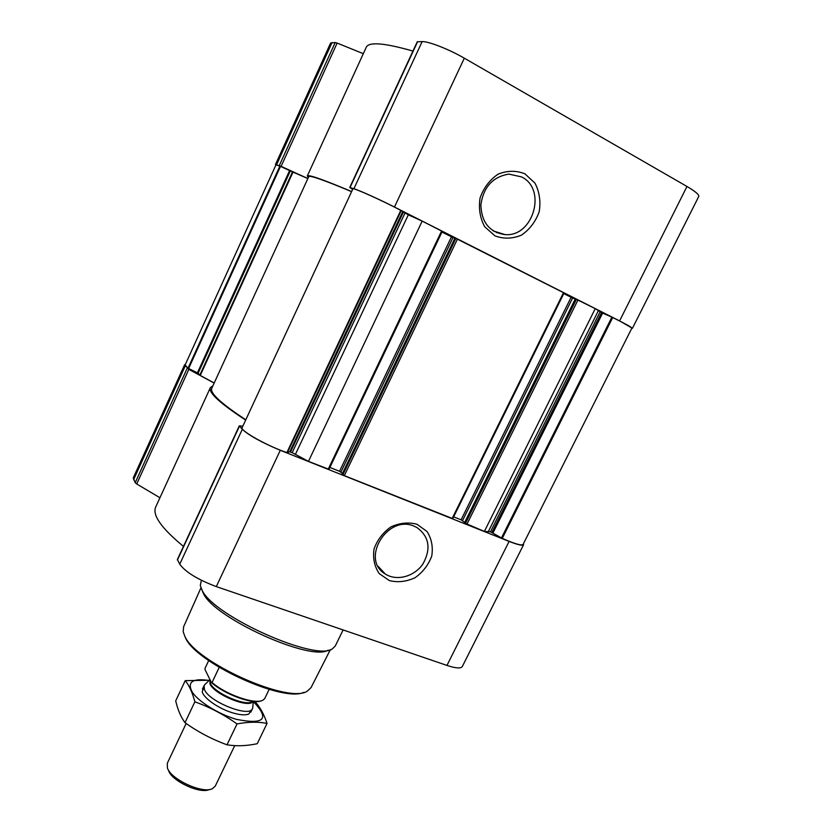 <?xml version="1.0" encoding="UTF-8"?>
<svg xmlns="http://www.w3.org/2000/svg" width="832" height="832" viewBox="0 0 832 832"><rect width="100%" height="100%" fill="white"/><g stroke="black" fill="none" stroke-linecap="round" stroke-linejoin="round"><path stroke-width="1.25" d="M414.17 526.209L416.676 527.374C429.218 536.432 431.319 548.59 422.999 563.857C414.471 576.628 396.552 581.495 385.206 573.945C360.142 559.458 387.442 514.186 414.17 526.209M496.787 232.034L496.548 232.679M631.779 328.328L632.434 328.318L698.745 196.477C699.265 194.719 695.344 191.391 686.972 186.472L464.318 58.188C449.082 49.306 428.605 41.298 422.136 41.6L417.258 41.787L349.752 187.481L352.664 189.363M363.314 53.674L337.137 43.077L335.192 42.515L330.585 43.077L275.444 164.58L275.87 165.058M412.953 51.074C384.457 42.921 368.898 41.642 366.257 47.247L307.299 175.989L308.308 177.59M523.422 543.764L523.578 544.731L462.311 666.515C460.876 668.678 455.759 668.325 446.961 665.423L216.299 586.602C197.756 579.602 185.567 572.135 179.733 564.19L177.372 559.53L239.314 425.838L242.84 426.171M183.456 546.406C161.366 528.174 152.121 515.029 155.73 506.948L210.361 387.65L212.94 385.757M159.942 497.754L136.729 483.985L135.2 482.737L133.286 477.849L184.6 364.77L185.401 364.385M307.861 178.568L290.316 170.934L198.078 373.287L200.252 375.45L214.198 383.011M442.187 231.317L422.167 221.104L308.464 461.375L292.188 452.66L289.734 451.797L286.884 452.566C268.746 446.67 240.916 431.236 242.07 427.825L352.934 188.76L242.081 427.814M328.9 469.29L308.464 461.375M563.93 292.885L455.042 237.994M452.618 518.575L344.323 475.654L342.202 474.126M612.716 317.543L502.268 538.377C514.582 543.785 521.508 545.823 523.058 544.482L631.904 328.068C631.488 327.122 625.092 323.617 612.716 317.543L601.526 312.593L595.244 308.641L575.349 298.813L464.558 522.881M595.244 308.641L484.37 531.44L464.526 522.954M523.578 544.731C522.631 545.917 517.806 544.814 509.101 541.414L280.28 450.289C261.747 442.52 249.08 435.521 242.299 429.302L239.314 425.838M245.658 420.087C220.022 403.343 208.26 392.538 210.361 387.65M214.157 383.094L188.822 369.366L184.6 364.77M416.988 524.254L427.034 531.513C431.6 538.72 433.181 546.884 431.766 555.984C428.511 564.845 422.968 572.073 415.126 577.678C406.505 581.682 397.925 582.66 389.407 580.622L379.215 573.602C374.452 566.467 372.715 558.272 374.026 549.006C377.281 539.958 382.918 532.574 390.946 526.885C399.776 522.891 408.45 522.018 416.988 524.254M245.804 419.786C221.062 403.541 209.716 393.037 211.786 388.274L308.724 176.686C309.587 175.042 323.877 180.034 351.593 191.651M290.316 170.934L289.578 170.612L197.402 372.871L198.078 373.287M197.402 372.871L188.042 368.212L185.13 364.978L275.974 164.85L279.895 166.067L188.042 368.212M502.268 538.377L490.495 531.804L484.37 531.44M464.703 522.413L461.105 519.823L453.648 516.849M342.451 473.491L339.529 471.286L329.888 467.438M289.578 170.612L279.895 166.067M575.266 298.979L572.614 298.002L462.54 520.603M563.763 293.602L572.614 298.002M454.886 238.191L452.993 237.536L340.974 472.077M441.958 232.045L452.993 237.536M422.167 221.104L408.314 214.843L295.485 454.22M352.934 188.76C353.829 187.762 383.604 201.178 400.785 210.371L408.314 214.843M632.434 328.318L619.601 320.913L394.462 207.043C379.038 199.212 359.372 190.341 353.891 188.729L349.752 187.481M351.645 191.547C322.972 179.494 308.194 174.304 307.299 175.989M307.871 178.537L281.102 166.358L275.444 164.58M524.919 173.815L535.018 183.196C539.5 191.974 540.883 201.531 539.167 211.858C535.569 221.718 529.672 229.476 521.466 235.123C512.502 238.846 503.672 239.096 494.988 235.882L484.713 226.782C480.012 218.078 478.462 208.458 480.074 197.922C483.673 187.824 489.674 179.899 498.087 174.158C507.27 170.477 516.214 170.352 524.919 173.815M184.465 635.419L185.245 637.27C194.48 661.981 282.454 702.77 303.815 692.349M200.959 587.85L183.612 626.766L183.186 631.706L184.579 635.669C194.366 661.95 289.505 704.59 307.497 691.007L311.074 687.565L330.398 649.584M201.906 589.857L203.445 593.538C214.302 618.197 310.96 661.856 328.245 650.125M201.375 580.299L200.294 585.458L202.093 590.2C213.564 616.283 317.127 662.345 332.675 648.596L335.338 645.892L343.106 629.928M521.612 176.935C547.196 189.27 533.198 237.151 505.138 234.614C489.59 232.388 481.499 222.456 480.875 204.797C483.486 186.982 492.835 176.748 508.903 174.096L521.612 176.935M208.686 660.577L205.026 668.325L205.078 669.708L211.349 682.396C223.995 694.096 252.387 704.569 260.998 700.856M211.349 682.396L212.046 682.479C225.982 694.751 255.445 704.891 262.902 700.17L264.68 698.682L269.152 689.395M212.046 682.479L219.19 667.399M168.615 770.65C171.652 781.04 200.418 794.331 209.394 789.506M186.15 723.476L167.315 763.256L167.398 767.915C170.716 779.366 202.623 794.071 212.399 788.684L215.259 786.126L234.718 745.638M205.057 684.372L204.09 685.568L204.474 689.655C209.238 701.927 249.829 717.891 252.491 708.646L252.803 707.148M267.051 723.414L257.244 743.704C246.532 745.982 236.454 746.346 227.011 744.806C212.025 739.346 198.016 731.973 184.995 722.675C180.929 717.174 177.83 709.904 175.698 700.866L185.234 680.628C189.207 685.443 192.421 692.505 194.865 701.813C209.799 707.2 223.85 714.563 237.026 723.923C248.248 721.822 258.263 721.646 267.051 723.414C263.983 714.293 260.083 707.169 255.372 702.062M184.995 722.675L194.865 701.813M227.011 744.806L237.026 723.923M209.591 680.254L185.234 680.628M203.819 687.596L202.228 691.642C203.226 697.954 218.93 708.906 232.991 712.951C240.365 715.073 245.679 715.395 248.945 713.918L251.087 710.143M209.113 680.482C192.577 678.049 186.94 681.897 192.182 692.037C198.411 701.605 218.41 714.074 236.194 719.306C264.378 724.932 270.078 719.014 253.282 701.553M293.124 171.87L200.252 375.45M441.615 230.942L328.193 469.238M457.496 238.971L344.323 475.654M563.545 292.604L452.109 518.586M578.001 299.915L466.814 524.441M177.445 559.998L239.46 426.161M179.733 564.19L242.299 429.302M136.729 483.985L188.822 369.366M135.2 482.737L187.19 368.295M133.578 479.752L185.182 366.07M446.961 665.423L509.101 541.414M216.299 586.602L280.28 450.289M292.635 171.662L199.815 375.159M280.509 166.338L188.614 368.534M611.874 317.158L501.467 537.961M602.628 313.113L493.002 532.906M601.526 312.593L491.941 532.386M600.101 311.875L490.495 531.804M598.291 310.866L488.509 531.242M576.451 299.218L465.358 523.65M571.085 297.305L461.105 519.823M455.936 238.264L342.857 474.854M455.052 237.962L342.17 474.188M451.454 236.839L339.529 471.286M404.934 213.221L292.188 452.66M403.281 212.389L290.503 451.994M402.563 211.994L289.734 451.797M401.222 210.631L287.383 452.67M400.785 210.371L286.884 452.566M350.033 187.533L417.622 41.652M353.891 188.729L422.136 41.6M281.102 166.358L337.137 43.077M279.282 165.589L335.192 42.515M276.567 164.757L332.041 42.546M619.601 320.913L686.972 186.472M394.462 207.043L464.318 58.188M252.595 701.324C247.322 707.356 214.386 693.368 210.361 683.332L209.986 679.65L209.966 683.904C214.23 694.554 249.59 708.854 252.959 701.366M385.206 573.945L378.154 566.332M575.349 298.813L464.464 522.881M564.096 292.926L452.722 518.721M455 237.952L342.139 474.136M442.291 231.338L328.962 469.404M505.138 234.614L493.262 230.942M250.796 712.171L252.491 708.646M202.415 689.104L204.09 685.568M209.986 679.64L204.558 684.861M253.292 701.397L252.751 707.845"/></g></svg>
